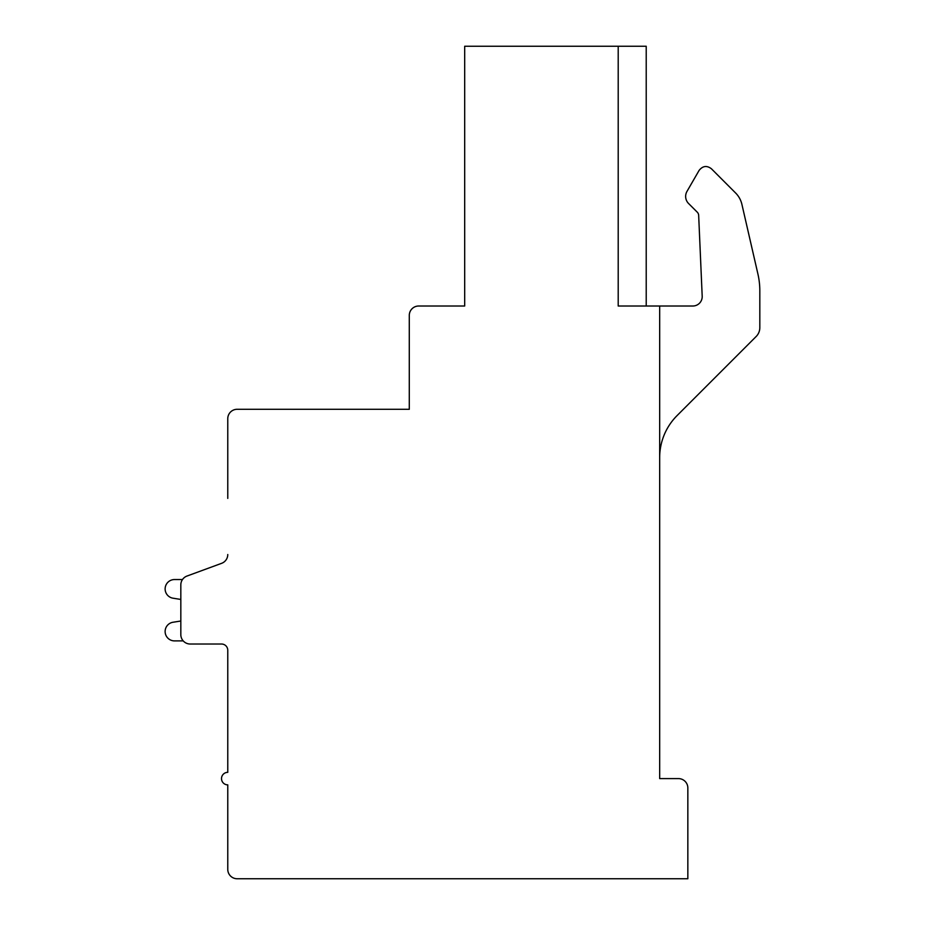 <?xml version="1.0" encoding="UTF-8"?>
<svg xmlns="http://www.w3.org/2000/svg" width="925" height="925" viewBox="0 0 925 925"><rect width="100%" height="100%" fill="white"/><g stroke="black" fill="none" stroke-linecap="round" stroke-linejoin="round"><path stroke-width="1.39" d="M227.77 498.39L227.77 418.69A9.389 9.389 0 0 1 237.158 409.289L409.289 409.289L409.289 315.402A9.389 9.389 0 0 1 418.678 306.013L464.685 306.013L464.685 46.25L646.217 46.25L646.217 306.013M227.77 554.514A9.389 9.389 0 0 1 221.618 563.325L186.977 576.055A9.389 9.389 0 0 0 180.826 584.866L180.826 634.631A9.389 9.389 0 0 0 190.215 644.02L221.514 644.02A6.255 6.255 0 0 1 227.77 650.287A6.255 6.255 0 0 0 221.514 644.02A6.255 6.255 0 0 1 227.77 650.287A6.255 6.255 0 0 0 221.514 644.02A6.255 6.255 0 0 1 227.77 650.287A6.255 6.255 0 0 0 221.514 644.02A6.255 6.255 0 0 1 227.77 650.287A6.255 6.255 0 0 0 221.514 644.02A6.255 6.255 0 0 1 227.77 650.287A6.255 6.255 0 0 0 221.514 644.02A6.255 6.255 0 0 1 227.77 650.287A6.255 6.255 0 0 0 221.514 644.02A6.255 6.255 0 0 1 227.77 650.287A6.255 6.255 0 0 0 221.514 644.02A6.255 6.255 0 0 1 227.77 650.287L227.77 772.34A6.255 6.255 0 0 0 221.514 778.596A6.255 6.255 0 0 0 227.77 784.862L227.77 869.361A9.389 9.389 0 0 0 237.158 878.75L687.842 878.75L687.842 787.984A9.389 9.389 0 0 0 678.453 778.596L659.675 778.596L659.675 306.013L692.813 306.013A9.389 9.389 0 0 0 702.191 296.22L698.664 215.328A4.694 4.694 0 0 0 697.288 212.207L688.582 203.512A10.036 10.036 0 0 1 686.986 191.394L699.103 170.408C702.734 165.852 706.839 165.309 711.406 168.766L735.618 193.001A23.472 23.472 0 0 1 741.896 204.333L757.91 273.985A75.11 75.11 0 0 1 759.818 290.82L759.818 327.658A12.522 12.522 0 0 1 756.153 336.503L677.088 415.579A59.466 59.466 0 0 0 659.675 457.621M659.675 306.013L618.201 306.013L618.201 46.25M698.664 215.328A4.694 4.694 0 0 0 697.288 212.207L688.582 203.512M686.986 191.394L699.103 170.408M741.896 204.333L757.91 273.985M759.818 290.82L759.818 327.658M180.826 599.446L180.826 621.01L180.826 599.446L180.826 621.01L180.826 599.446L180.826 621.01L180.826 599.446L180.826 621.01L180.826 599.446L180.826 621.01L180.826 599.446L180.826 621.01L180.826 599.446L180.826 621.01L180.826 599.446L172.605 598.128A9.389 9.389 0 0 1 174.524 579.547L182.479 579.547M221.618 563.325L186.977 576.055L221.618 563.325M174.524 640.898L183.219 640.898L174.524 640.898A9.389 9.389 0 0 1 172.605 622.317L180.826 621.01"/></g></svg>
